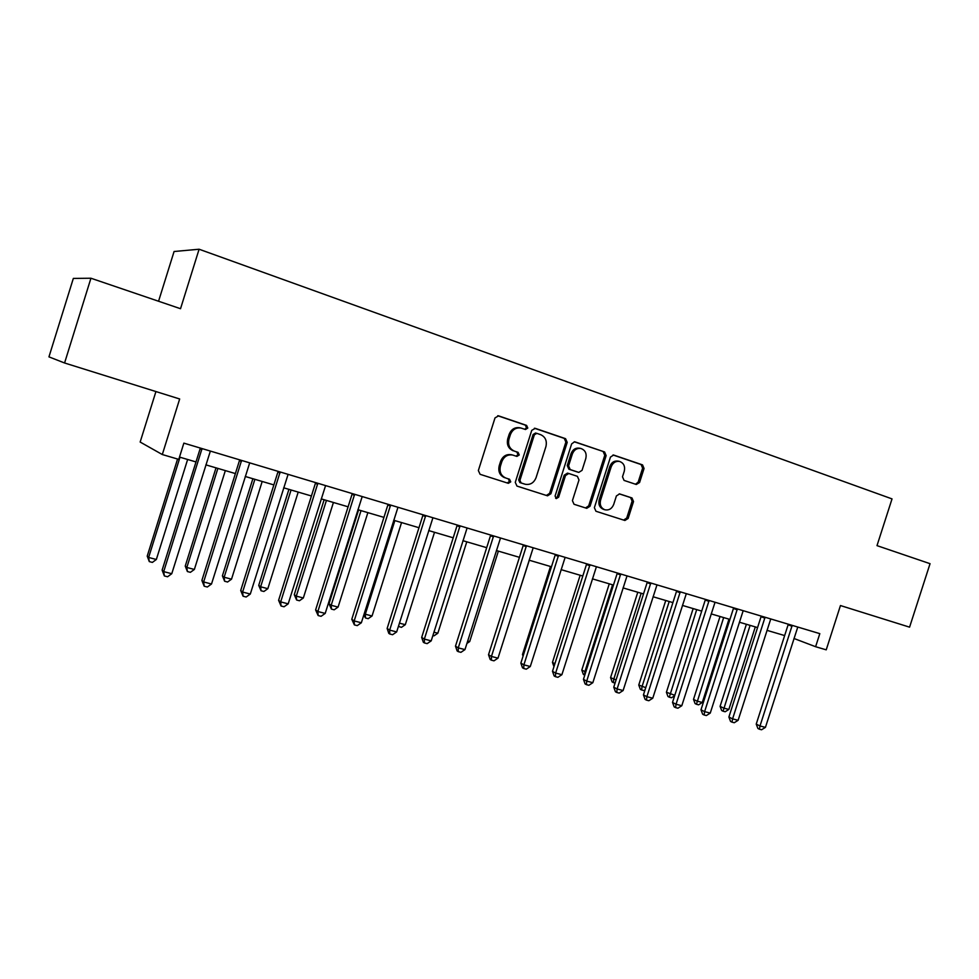 <?xml version="1.0" encoding="UTF-8"?>
<svg xmlns="http://www.w3.org/2000/svg" width="979" height="979" viewBox="0 0 979 979"><rect width="100%" height="100%" fill="white"/><g stroke="black" fill="none" stroke-linecap="round" stroke-linejoin="round"><path stroke-width="1.47" d="M527.791 428.056L526.604 425.412L498.605 415.867L495.019 417.886L478.352 470.544L480.102 474.313L508.334 483.32L510.744 481.852L509.545 479.245L505.935 478.082C501.003 475.892 499.168 471.89 500.428 466.09L501.811 461.733C503.952 456.508 507.563 454.28 512.641 455.039L516.912 456.422L519.262 454.966L518.075 452.335L514.464 451.148C509.545 448.896 507.722 444.87 508.994 439.057L510.377 434.7C512.458 429.585 515.982 427.358 520.963 428.031L525.49 429.512L527.791 428.056M524.756 429.267L526.518 427.774L525.344 425.131L497.736 415.732M507.208 482.965L509.496 481.472L508.309 478.866L505.935 478.082M516.043 456.141L518.013 454.635L516.826 452.017L514.464 451.148M636.289 484.483L639.581 482.512L644.06 468.476L642.53 464.878L613.6 455.039L610.468 457.083L594.375 507.66L595.954 511.258L624.908 520.485L628.139 518.454L633.523 501.529L631.993 497.956L619.597 493.905L616.403 495.937L613.723 504.393C611.961 508.664 609.073 510.475 605.034 509.826C601.02 508.199 599.527 504.968 600.58 500.134L611.165 466.885C612.854 462.724 615.656 460.901 619.572 461.439C623.758 463.03 625.312 466.31 624.259 471.278L622.497 476.797L624.051 480.408L636.289 484.483M64.577 362.989L48.95 356.87L73.339 278.415L90.937 278.232L64.577 362.989L179.671 398.979L162.306 454.537L178.778 459.384L183.856 443.132L819.815 633.646L815.605 646.715L826.227 649.836L840.459 605.548L909.577 627.16L930.05 563.684L877 545.633L892.028 498.898L199.104 249.229L174.078 251.505L158.561 301.238M90.937 278.232L180.528 308.715L199.104 249.229M567.208 442.398L565.568 438.678L535.268 428.349L531.744 430.356L515.272 482.353L516.961 486.073L547.542 495.815L550.896 493.746L567.208 442.398L565.874 442.092L564.247 438.384L534.412 428.227M575.077 441.908L604.569 451.955L606.148 455.614L590.031 506.265L586.739 508.321L574.037 504.271L572.421 500.636L578.993 479.967L577.377 476.32L568.787 473.493L565.507 475.549L558.642 497.161L556.305 498.605L555.081 496.035L571.638 443.903L574.575 441.798M155.93 391.551L140.156 442.043L162.306 454.537M793.969 638.479L815.605 646.715M179.5 457.083L195.996 461.941M205.859 464.854L235.388 473.567M245.239 476.467L273.851 484.911M283.69 487.811L311.42 495.986M321.222 498.886L348.096 506.804M357.886 509.692L383.939 517.377M393.705 520.253L418.963 527.705M428.704 530.581L453.204 537.801M462.92 540.677L486.685 547.677M496.377 550.541L519.433 557.332M529.088 560.184L551.458 566.78M561.089 569.631L582.799 576.031M592.405 578.858L613.478 585.075M623.048 587.902L643.509 593.935M653.054 596.749L672.916 602.611M682.424 605.414L701.71 611.104M711.182 613.894L729.918 619.426M739.365 622.203L757.562 627.576M766.973 630.341L784.656 635.567M520.963 428.031L519.702 427.75C514.734 427.077 511.209 429.304 509.129 434.407L510.377 434.7M513.229 450.817C508.309 448.578 506.486 444.564 507.758 438.763L509.129 434.407M511.944 454.868L511.393 454.709C506.327 453.95 502.729 456.177 500.587 461.39L501.811 461.733M504.699 477.715C499.779 475.525 497.944 471.523 499.217 465.735L500.587 461.39M546.368 495.447L549.611 493.355L565.874 442.092M536.835 433.367L534.375 434.774L519.922 480.346L521.109 482.953L525.233 484.262C530.312 485.082 533.922 482.867 536.076 477.63L545.915 446.62C547.188 440.893 545.413 436.891 540.592 434.639L536.835 433.367M535.55 433.073L533.102 434.48L534.375 434.774M523.851 483.846L519.861 482.574L518.674 479.967L533.102 434.48M574.245 441.786L604.569 451.955M585.515 507.93L588.685 505.862L604.765 455.296L603.186 451.637M568.689 473.469L567.465 473.138L564.185 475.194L557.332 496.769L558.642 497.161M555.631 498.25L557.332 496.769M585.809 458.515C586.874 453.461 585.246 450.12 580.939 448.504C576.925 447.954 574.061 449.789 572.348 453.999L568.579 465.882L570.206 469.565L578.797 472.392L582.052 470.348L585.809 458.515M580.939 448.504L579.592 448.186C575.579 447.648 572.727 449.471 571.026 453.681L572.348 453.999M577.573 472.062L568.872 469.21L567.257 465.539L571.026 453.681M619.572 461.439L618.165 461.109C614.261 460.571 611.459 462.382 609.77 466.542L611.165 466.885M604.692 509.729L603.664 509.41C599.65 507.783 598.169 504.552 599.209 499.743L609.77 466.542M623.635 520.082L626.731 518.026L632.116 501.126L630.586 497.565L619.205 493.844M635.518 484.226L638.161 482.145L642.628 468.146L641.098 464.548L613.013 454.978M177.578 459.029L147.217 556.121L148.637 557.467L156.346 559.486L187.638 459.481M179.989 457.23L148.637 557.467L149.297 561.603L147.217 556.121M156.346 559.486L152.381 562.411L149.297 561.603M201.882 449.655L200.108 448.798L162.122 570.145L163.701 571.626L202.029 448.578M171.766 573.706L167.58 576.766L164.35 575.933L163.701 571.626L171.766 573.706L210.363 451.074M200.108 448.798L200.254 448.039M164.35 575.933L162.122 570.145M216.016 467.852L185.239 566.095L186.83 567.465L194.368 569.448L225.341 470.605M217.876 468.403L186.83 567.465L187.393 571.54L185.239 566.095M194.368 569.448L190.403 572.323L187.393 571.54M252.876 478.719L222.404 575.836L224.154 577.243L231.521 579.176L262.188 481.472M254.883 479.318L224.154 577.243L224.632 581.245L222.404 575.836M231.521 579.176L227.569 582.015L224.632 581.245M288.915 489.353L258.737 585.369L260.634 586.8L267.83 588.685L298.203 492.094M291.069 489.989L260.634 586.8L261.026 590.741L258.737 585.369M267.83 588.685L263.902 591.487L261.026 590.741M241.421 461.488L239.463 460.583L201.882 580.449L203.644 581.954L241.568 460.424M211.513 583.998L207.34 587.008L204.195 586.201L203.644 581.954L211.513 583.998L249.694 462.859M239.463 460.583L239.61 459.836M204.195 586.201L201.882 580.449M280.006 473.041L277.889 472.074L240.699 590.508L242.621 592.05L280.153 471.976M250.306 594.045L246.157 597.006L243.086 596.223L242.621 592.05L250.306 594.045L288.095 474.35M277.889 472.074L278.024 471.34M243.086 596.223L240.699 590.508M317.685 484.311L315.409 483.308L278.599 600.323L280.692 601.901L317.832 483.271M288.193 603.847L284.057 606.772L281.059 606.001L280.692 601.901L288.193 603.847L325.579 485.584M315.409 483.308L315.544 482.586M281.059 606.001L278.599 600.323M324.147 499.743L294.263 594.681L296.307 596.138L303.343 597.985L333.423 502.472M326.435 500.416L296.307 596.138L296.625 600.017L294.263 594.681M303.343 597.985L299.439 600.751L296.625 600.017M354.484 495.325L352.048 494.273L315.617 609.917L317.857 611.52L354.631 494.285M325.199 613.417L321.075 616.305L318.138 615.546L317.857 611.52L325.199 613.417L362.193 496.561M352.048 494.273L352.183 493.563M318.138 615.546L315.617 609.917M358.608 509.9L329.005 603.798L331.196 605.279L338.073 607.09L367.859 512.641M361.031 510.622L331.196 605.279L331.428 609.097L329.005 603.798M338.073 607.09L334.182 609.807L331.428 609.097M394.867 520.608L365.314 614.225L372.057 615.987L401.549 522.578M364.261 613.527L365.314 614.225L365.485 617.969L363.784 615.045M372.057 615.987L368.177 618.679L365.485 617.969M399.444 623.158L405.306 624.688L434.517 532.295M405.306 624.688L401.439 627.343L398.416 626.413M398.808 626.658L398.771 625.287M433.942 632.201L437.846 633.217L466.787 541.815M437.846 633.217L433.991 635.836L432.889 635.542M467.681 641.037L469.7 641.563L498.372 551.128M469.7 641.563L466.922 643.436M390.425 506.07L387.843 504.993L351.779 619.291L354.178 620.931L390.584 505.054M361.349 622.779L357.237 625.618L354.374 624.883L354.178 620.931L361.349 622.779L397.976 507.269M387.843 504.993L387.99 504.283M354.374 624.883L351.779 619.291M425.547 516.582L422.842 515.468L387.133 628.457L389.666 630.109L425.706 515.578M396.666 631.92L392.591 634.722L389.789 634.013L389.666 630.109L396.666 631.92L432.926 517.744M422.842 515.468L422.977 514.758M389.789 634.013L388.773 633.34L387.133 628.457M459.885 526.861L457.034 525.699L421.68 637.415L424.36 639.091L460.032 525.87M431.201 640.866L427.138 643.631L424.409 642.922L424.36 639.091L431.201 640.866L467.105 527.987M457.034 525.699L457.181 525.013M424.409 642.922L423.332 642.248L421.68 637.415M493.453 536.908L490.479 535.709L455.48 646.164L458.27 647.865L493.6 535.917M464.964 649.603L460.925 652.332L458.245 651.647L458.27 647.865L464.964 649.603L500.514 537.985M490.479 535.709L490.614 535.023M458.245 651.647L457.132 650.949L455.48 646.164M526.274 546.723L523.19 545.499L488.521 654.731L491.446 656.456L526.433 545.756M497.993 658.145L493.967 660.837L491.348 660.164L491.446 656.456L497.993 658.145L533.188 547.775M523.19 545.499L523.324 544.826M491.348 660.164L490.173 659.467L488.521 654.731M500.673 649.677L529.296 560.245M558.385 556.329L555.179 555.081L520.852 663.113L523.887 664.851L558.532 555.374M530.288 666.515L526.286 669.171L523.728 668.51L523.887 664.851L530.288 666.515L565.14 557.357M555.179 555.081L555.326 554.408M523.728 668.51L522.505 667.8L520.852 663.113M550.479 566.498L522.492 654.535L523.41 655.049M523.067 656.138L522.492 654.535M589.799 565.727L586.482 564.455L552.486 671.313L555.631 673.075L589.945 564.785M561.897 674.69L557.908 677.309L555.411 676.673L555.631 673.075L561.897 674.69L596.419 566.719M586.482 564.455L586.629 563.794M555.411 676.673L554.151 675.963L552.486 671.313M580.168 575.248L552.45 662.391L554.897 663.725M553.967 666.638L552.45 662.391M620.539 574.93L617.125 573.621L583.447 679.328L586.702 681.115L620.686 574M592.833 682.693L588.868 685.288L586.409 684.651L586.702 681.115L592.833 682.693L627.025 575.885M617.125 573.621L617.272 572.972M586.409 684.651L585.112 683.942L583.447 679.328M609.268 583.839L581.795 670.089L585.797 671.973M612.573 584.806L584.867 671.729L584.61 675.106L583.374 674.445L581.795 670.089M650.631 583.937L647.131 582.603L613.76 687.185L617.113 688.983L650.79 583.007M623.109 690.538L619.169 693.095L616.77 692.471L617.113 688.983L623.109 690.538L656.982 584.867M647.131 582.603L647.266 581.954M616.77 692.471L615.424 691.749L613.76 687.185M637.794 592.246L610.566 677.627L616.085 679.903M641.172 593.25L613.723 679.291L613.405 682.62L612.144 681.947L610.566 677.627M615.081 683.048L613.405 682.62M680.087 592.748L676.501 591.389L643.436 694.882L646.886 696.693L680.246 591.83M652.76 698.211L648.832 700.731L646.483 700.132L646.886 696.693L652.76 698.211L686.316 593.653M676.501 591.389L676.636 590.753M646.483 700.132L645.112 699.398L643.436 694.882M665.744 600.494L638.761 685.019L645.736 687.674M669.208 601.51L642.004 686.695L641.637 689.975L640.339 689.302L638.761 685.019M645.063 689.791L643.876 690.562L641.637 689.975M708.943 601.387L705.259 600.005L672.512 702.42L676.048 704.244L709.102 600.482M681.8 705.724L677.896 708.221L675.596 707.621L676.048 704.244L681.8 705.724L715.037 602.256M705.259 600.005L705.394 599.368M675.596 707.621L674.176 706.887L672.512 702.42M693.156 608.571L666.405 692.263L674.788 695.286M696.693 609.623L669.318 697.195L667.984 696.51L666.405 692.263M674.641 695.763L671.508 697.758L669.318 697.195M720.03 616.501L693.511 699.373L696.913 701.074L702.286 702.481L728.976 619.144M723.652 617.565L696.448 704.268L695.09 703.583L693.511 699.373M702.286 702.481L698.602 704.831L696.448 704.268M746.39 624.272L720.091 706.348L723.579 708.062L728.853 709.445L755.311 626.903M750.085 625.361L723.077 711.207L721.682 710.521L720.091 706.348M728.853 709.445L725.182 711.757L723.077 711.207M737.199 609.844L733.442 608.436L700.988 709.799L704.611 711.635L737.358 608.95M710.252 713.091L706.361 715.551L704.109 714.976L704.611 711.635L710.252 713.091L743.183 610.688M733.442 608.436L733.577 607.812M704.109 714.976L702.653 714.229L700.988 709.799M764.893 618.128L761.05 616.697L728.89 717.032L732.586 718.88L765.052 617.235M738.117 720.311L734.25 722.735L732.035 722.172L732.586 718.88L738.117 720.311L770.754 618.948M761.05 616.697L761.185 616.085M732.035 722.172L730.554 721.425L728.89 717.032M792.023 626.242L788.107 624.798L756.229 724.117L760.01 725.977L792.182 625.373M765.431 727.373L761.576 729.771L759.41 729.22L760.01 725.977L765.431 727.373L797.775 627.037M788.107 624.798L788.242 624.186M759.41 729.22L757.905 728.474L756.229 724.117M525.344 425.131L526.604 425.412M508.309 478.866L509.545 479.245M516.826 452.017L518.075 452.335M507.758 438.763L508.994 439.057M499.217 465.735L500.428 466.09M497.993 415.745L498.605 415.867M549.611 493.355L550.896 493.746M564.247 438.384L565.568 438.678M518.674 479.967L519.922 480.346M519.861 482.574L521.109 482.953M523.618 483.773L524.879 484.152M604.765 455.296L606.148 455.614M588.685 505.862L590.031 506.265M564.185 475.194L565.507 475.549M567.257 465.539L568.579 465.882M568.872 469.21L570.206 469.565M577.304 471.988L578.638 472.343M599.209 499.743L600.58 500.134M630.586 497.565L631.993 497.956M632.116 501.126L633.523 501.529M626.731 518.026L628.139 518.454M641.098 464.548L642.53 464.878M642.628 468.146L644.06 468.476M638.161 482.145L639.581 482.512M511.393 454.709L512.641 455.039M535.391 433.036L536.676 433.318M567.465 473.138L568.787 473.493M577.463 472.037L578.797 472.392"/></g></svg>
